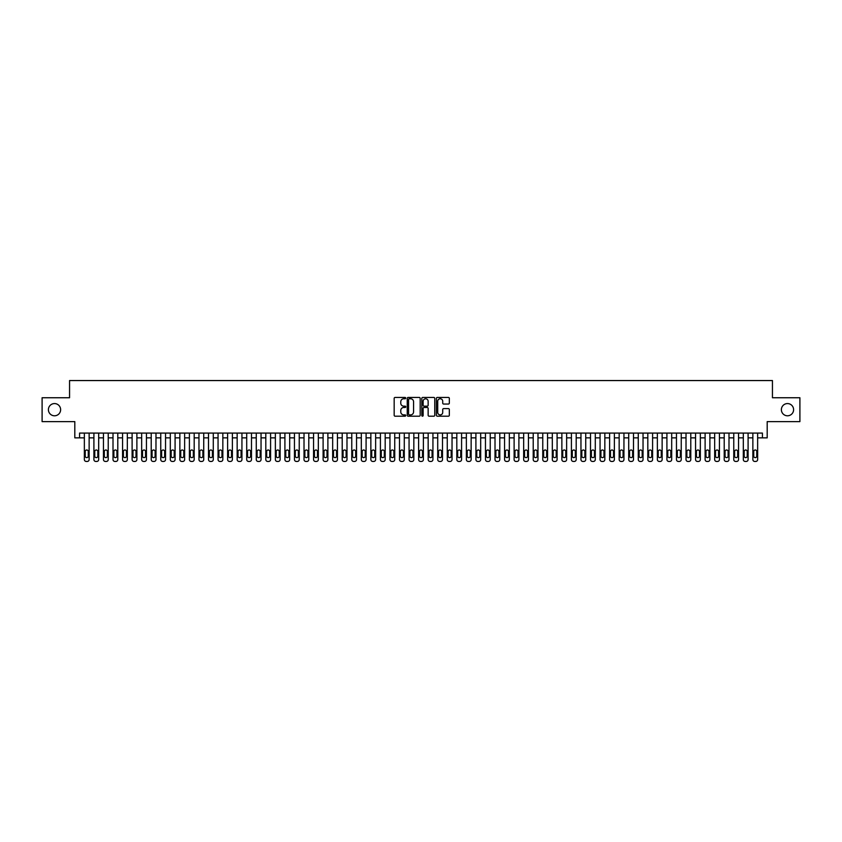<?xml version="1.0" encoding="UTF-8"?>
<svg xmlns="http://www.w3.org/2000/svg" width="842" height="842" viewBox="0 0 842 842"><rect width="100%" height="100%" fill="white"/><g stroke="black" fill="none" stroke-linecap="round" stroke-linejoin="round"><path stroke-width="1.26" d="M405.718 398.098A0.653 0.653 0 0 0 405.065 397.445L395.108 397.445A0.937 0.937 0 0 0 394.172 398.382L394.172 415.253A0.937 0.937 0 0 0 395.108 416.19L405.065 416.19A0.653 0.653 0 0 0 405.718 415.538A0.653 0.653 0 0 0 405.065 414.885L403.771 414.885A3 3 0 0 1 400.771 411.885L400.771 410.475A3 3 0 0 1 403.771 407.475L405.065 407.475A0.653 0.653 0 0 0 405.718 406.823A0.653 0.653 0 0 0 405.065 406.16L403.771 406.16A3 3 0 0 1 400.771 403.16L400.771 401.76A3 3 0 0 1 403.771 398.761L405.065 398.761A0.653 0.653 0 0 0 405.718 398.098M781.376 409.686A6.115 6.115 0 0 0 787.481 415.79A6.115 6.115 0 0 0 793.596 409.686A6.115 6.115 0 0 0 787.481 403.571A6.115 6.115 0 0 0 781.376 409.686M48.404 409.686A6.115 6.115 0 0 0 54.519 415.79A6.115 6.115 0 0 0 60.624 409.686A6.115 6.115 0 0 0 54.519 403.571A6.115 6.115 0 0 0 48.404 409.686M448.397 404.055A0.937 0.937 0 0 0 449.333 403.118L449.333 398.382A0.937 0.937 0 0 0 448.397 397.445L437.335 397.445A0.937 0.937 0 0 0 436.398 398.382L436.398 415.253A0.937 0.937 0 0 0 437.335 416.19L448.397 416.19A0.937 0.937 0 0 0 449.333 415.253L449.333 409.538A0.937 0.937 0 0 0 448.397 408.602L443.66 408.602A0.937 0.937 0 0 0 442.724 409.538L442.724 412.37A2.505 2.505 0 0 1 440.219 414.885A2.505 2.505 0 0 1 437.714 412.37L437.714 401.266A2.505 2.505 0 0 1 440.219 398.761A2.505 2.505 0 0 1 442.724 401.266L442.724 403.118A0.937 0.937 0 0 0 443.66 404.055L448.397 404.055M762.42 437.861L767.188 437.861L767.188 421.621L799.9 421.621L799.9 397.75L772.44 397.75L772.44 380.552L69.56 380.552L69.56 397.75L42.1 397.75L42.1 421.621L74.812 421.621L74.812 437.861L84.358 437.861L84.358 459.532A1.905 1.905 0 0 0 86.273 461.448L87.221 461.448A1.905 1.905 0 0 0 89.136 459.532L89.136 437.861L93.904 437.861L93.904 459.532A1.905 1.905 0 0 0 95.82 461.448L96.777 461.448A1.905 1.905 0 0 0 98.682 459.532L98.682 437.861L103.461 437.861L103.461 459.532A1.905 1.905 0 0 0 105.366 461.448L106.324 461.448A1.905 1.905 0 0 0 108.239 459.532L108.239 437.861L113.007 437.861L113.007 459.532A1.905 1.905 0 0 0 114.922 461.448L115.87 461.448A1.905 1.905 0 0 0 117.785 459.532L117.785 437.861L122.564 437.861L122.564 459.532A1.905 1.905 0 0 0 124.469 461.448L125.426 461.448A1.905 1.905 0 0 0 127.331 459.532L127.331 437.861L132.11 437.861L132.11 459.532A1.905 1.905 0 0 0 134.015 461.448L134.973 461.448A1.905 1.905 0 0 0 136.888 459.532L136.888 437.861L141.656 437.861L141.656 459.532A1.905 1.905 0 0 0 143.572 461.448L144.529 461.448A1.905 1.905 0 0 0 146.434 459.532L146.434 437.861L151.213 437.861L151.213 459.532A1.905 1.905 0 0 0 153.118 461.448L154.075 461.448A1.905 1.905 0 0 0 155.98 459.532L155.98 437.861L160.759 437.861L160.759 459.532A1.905 1.905 0 0 0 162.674 461.448L163.622 461.448A1.905 1.905 0 0 0 165.537 459.532L165.537 437.861L170.305 437.861L170.305 459.532A1.905 1.905 0 0 0 172.221 461.448L173.178 461.448A1.905 1.905 0 0 0 175.083 459.532L175.083 437.861L179.862 437.861L179.862 459.532A1.905 1.905 0 0 0 181.767 461.448L182.725 461.448A1.905 1.905 0 0 0 184.64 459.532L184.64 437.861L189.408 437.861L189.408 459.532A1.905 1.905 0 0 0 191.323 461.448L192.271 461.448A1.905 1.905 0 0 0 194.186 459.532L194.186 437.861L198.965 437.861L198.965 459.532A1.905 1.905 0 0 0 200.87 461.448L201.827 461.448A1.905 1.905 0 0 0 203.732 459.532L203.732 437.861L208.511 437.861L208.511 459.532A1.905 1.905 0 0 0 210.416 461.448L211.374 461.448A1.905 1.905 0 0 0 213.289 459.532L213.289 437.861L218.057 437.861L218.057 459.532A1.905 1.905 0 0 0 219.972 461.448L220.93 461.448A1.905 1.905 0 0 0 222.835 459.532L222.835 437.861L227.614 437.861L227.614 459.532A1.905 1.905 0 0 0 229.519 461.448L230.476 461.448A1.905 1.905 0 0 0 232.381 459.532L232.381 437.861L237.16 437.861L237.16 459.532A1.905 1.905 0 0 0 239.075 461.448L240.023 461.448A1.905 1.905 0 0 0 241.938 459.532L241.938 437.861L246.706 437.861L246.706 459.532A1.905 1.905 0 0 0 248.622 461.448L249.579 461.448A1.905 1.905 0 0 0 251.484 459.532L251.484 437.861L256.263 437.861L256.263 459.532A1.905 1.905 0 0 0 258.168 461.448L259.125 461.448A1.905 1.905 0 0 0 261.041 459.532L261.041 437.861L265.809 437.861L265.809 459.532A1.905 1.905 0 0 0 267.724 461.448L268.672 461.448A1.905 1.905 0 0 0 270.587 459.532L270.587 437.861L275.366 437.861L275.366 459.532A1.905 1.905 0 0 0 277.271 461.448L278.228 461.448A1.905 1.905 0 0 0 280.133 459.532L280.133 437.861L284.912 437.861L284.912 459.532A1.905 1.905 0 0 0 286.817 461.448L287.775 461.448A1.905 1.905 0 0 0 289.69 459.532L289.69 437.861L294.458 437.861L294.458 459.532A1.905 1.905 0 0 0 296.373 461.448L297.331 461.448A1.905 1.905 0 0 0 299.236 459.532L299.236 437.861L304.015 437.861L304.015 459.532A1.905 1.905 0 0 0 305.92 461.448L306.877 461.448A1.905 1.905 0 0 0 308.782 459.532L308.782 437.861L313.561 437.861L313.561 459.532A1.905 1.905 0 0 0 315.476 461.448L316.424 461.448A1.905 1.905 0 0 0 318.339 459.532L318.339 437.861L323.107 437.861L323.107 459.532A1.905 1.905 0 0 0 325.023 461.448L325.98 461.448A1.905 1.905 0 0 0 327.885 459.532L327.885 437.861L332.664 437.861L332.664 459.532A1.905 1.905 0 0 0 334.569 461.448L335.526 461.448A1.905 1.905 0 0 0 337.432 459.532L337.432 437.861L342.21 437.861L342.21 459.532A1.905 1.905 0 0 0 344.125 461.448L345.073 461.448A1.905 1.905 0 0 0 346.988 459.532L346.988 437.861L351.767 437.861L351.767 459.532A1.905 1.905 0 0 0 353.672 461.448L354.629 461.448A1.905 1.905 0 0 0 356.534 459.532L356.534 437.861L361.313 437.861L361.313 459.532A1.905 1.905 0 0 0 363.218 461.448L364.176 461.448A1.905 1.905 0 0 0 366.091 459.532L366.091 437.861L370.859 437.861L370.859 459.532A1.905 1.905 0 0 0 372.774 461.448L373.732 461.448A1.905 1.905 0 0 0 375.637 459.532L375.637 437.861L380.416 437.861L380.416 459.532A1.905 1.905 0 0 0 382.321 461.448L383.278 461.448A1.905 1.905 0 0 0 385.183 459.532L385.183 437.861L389.962 437.861L389.962 459.532A1.905 1.905 0 0 0 391.877 461.448L392.825 461.448A1.905 1.905 0 0 0 394.74 459.532L394.74 437.861L399.508 437.861L399.508 459.532A1.905 1.905 0 0 0 401.423 461.448L402.381 461.448A1.905 1.905 0 0 0 404.286 459.532L404.286 437.861L409.065 437.861L409.065 459.532A1.905 1.905 0 0 0 410.97 461.448L411.927 461.448A1.905 1.905 0 0 0 413.832 459.532L413.832 437.861L418.611 437.861L418.611 459.532A1.905 1.905 0 0 0 420.526 461.448L421.474 461.448A1.905 1.905 0 0 0 423.389 459.532L423.389 437.861L428.168 437.861L428.168 459.532A1.905 1.905 0 0 0 430.073 461.448L431.03 461.448A1.905 1.905 0 0 0 432.935 459.532L432.935 437.861L437.714 437.861L437.714 459.532A1.905 1.905 0 0 0 439.619 461.448L440.577 461.448A1.905 1.905 0 0 0 442.492 459.532L442.492 437.861L447.26 437.861L447.26 459.532A1.905 1.905 0 0 0 449.175 461.448L450.123 461.448A1.905 1.905 0 0 0 452.038 459.532L452.038 437.861L456.817 437.861L456.817 459.532A1.905 1.905 0 0 0 458.722 461.448L459.679 461.448A1.905 1.905 0 0 0 461.584 459.532L461.584 437.861L466.363 437.861L466.363 459.532A1.905 1.905 0 0 0 468.268 461.448L469.226 461.448A1.905 1.905 0 0 0 471.141 459.532L471.141 437.861L475.909 437.861L475.909 459.532A1.905 1.905 0 0 0 477.824 461.448L478.782 461.448A1.905 1.905 0 0 0 480.687 459.532L480.687 437.861L485.466 437.861L485.466 459.532A1.905 1.905 0 0 0 487.371 461.448L488.328 461.448A1.905 1.905 0 0 0 490.233 459.532L490.233 437.861L495.012 437.861L495.012 459.532A1.905 1.905 0 0 0 496.927 461.448L497.875 461.448A1.905 1.905 0 0 0 499.79 459.532L499.79 437.861L504.568 437.861L504.568 459.532A1.905 1.905 0 0 0 506.474 461.448L507.431 461.448A1.905 1.905 0 0 0 509.336 459.532L509.336 437.861L514.115 437.861L514.115 459.532A1.905 1.905 0 0 0 516.02 461.448L516.977 461.448A1.905 1.905 0 0 0 518.893 459.532L518.893 437.861L523.661 437.861L523.661 459.532A1.905 1.905 0 0 0 525.576 461.448L526.524 461.448A1.905 1.905 0 0 0 528.439 459.532L528.439 437.861L533.218 437.861L533.218 459.532A1.905 1.905 0 0 0 535.123 461.448L536.08 461.448A1.905 1.905 0 0 0 537.985 459.532L537.985 437.861L542.764 437.861L542.764 459.532A1.905 1.905 0 0 0 544.669 461.448L545.627 461.448A1.905 1.905 0 0 0 547.542 459.532L547.542 437.861L552.31 437.861L552.31 459.532A1.905 1.905 0 0 0 554.225 461.448L555.183 461.448A1.905 1.905 0 0 0 557.088 459.532L557.088 437.861L561.867 437.861L561.867 459.532A1.905 1.905 0 0 0 563.772 461.448L564.729 461.448A1.905 1.905 0 0 0 566.634 459.532L566.634 437.861L571.413 437.861L571.413 459.532A1.905 1.905 0 0 0 573.328 461.448L574.276 461.448A1.905 1.905 0 0 0 576.191 459.532L576.191 437.861L580.959 437.861L580.959 459.532A1.905 1.905 0 0 0 582.874 461.448L583.832 461.448A1.905 1.905 0 0 0 585.737 459.532L585.737 437.861L590.516 437.861L590.516 459.532A1.905 1.905 0 0 0 592.421 461.448L593.378 461.448A1.905 1.905 0 0 0 595.294 459.532L595.294 437.861L600.062 437.861L600.062 459.532A1.905 1.905 0 0 0 601.977 461.448L602.925 461.448A1.905 1.905 0 0 0 604.84 459.532L604.84 437.861L609.619 437.861L609.619 459.532A1.905 1.905 0 0 0 611.524 461.448L612.481 461.448A1.905 1.905 0 0 0 614.386 459.532L614.386 437.861L619.165 437.861L619.165 459.532A1.905 1.905 0 0 0 621.07 461.448L622.028 461.448A1.905 1.905 0 0 0 623.943 459.532L623.943 437.861L628.711 437.861L628.711 459.532A1.905 1.905 0 0 0 630.626 461.448L631.584 461.448A1.905 1.905 0 0 0 633.489 459.532L633.489 437.861L638.268 437.861L638.268 459.532A1.905 1.905 0 0 0 640.173 461.448L641.13 461.448A1.905 1.905 0 0 0 643.035 459.532L643.035 437.861L647.814 437.861L647.814 459.532A1.905 1.905 0 0 0 649.729 461.448L650.677 461.448A1.905 1.905 0 0 0 652.592 459.532L652.592 437.861L657.36 437.861L657.36 459.532A1.905 1.905 0 0 0 659.275 461.448L660.233 461.448A1.905 1.905 0 0 0 662.138 459.532L662.138 437.861L666.917 437.861L666.917 459.532A1.905 1.905 0 0 0 668.822 461.448L669.779 461.448A1.905 1.905 0 0 0 671.695 459.532L671.695 437.861L676.463 437.861L676.463 459.532A1.905 1.905 0 0 0 678.378 461.448L679.326 461.448A1.905 1.905 0 0 0 681.241 459.532L681.241 437.861L686.019 437.861L686.019 459.532A1.905 1.905 0 0 0 687.925 461.448L688.882 461.448A1.905 1.905 0 0 0 690.787 459.532L690.787 437.861L695.566 437.861L695.566 459.532A1.905 1.905 0 0 0 697.471 461.448L698.428 461.448A1.905 1.905 0 0 0 700.344 459.532L700.344 437.861L705.112 437.861L705.112 459.532A1.905 1.905 0 0 0 707.027 461.448L707.985 461.448A1.905 1.905 0 0 0 709.89 459.532L709.89 437.861L714.669 437.861L714.669 459.532A1.905 1.905 0 0 0 716.574 461.448L717.531 461.448A1.905 1.905 0 0 0 719.436 459.532L719.436 437.861L724.215 437.861L724.215 459.532A1.905 1.905 0 0 0 726.13 461.448L727.078 461.448A1.905 1.905 0 0 0 728.993 459.532L728.993 437.861L733.761 437.861L733.761 459.532A1.905 1.905 0 0 0 735.676 461.448L736.634 461.448A1.905 1.905 0 0 0 738.539 459.532L738.539 437.861L743.318 437.861L743.318 459.532A1.905 1.905 0 0 0 745.223 461.448L746.18 461.448A1.905 1.905 0 0 0 748.096 459.532L748.096 437.861L752.864 437.861L752.864 459.532A1.905 1.905 0 0 0 754.779 461.448L755.727 461.448A1.905 1.905 0 0 0 757.642 459.532L757.642 437.861L762.42 437.861L762.42 433.083L79.58 433.083L79.58 437.861M420.179 398.382A0.937 0.937 0 0 0 419.242 397.445L408.181 397.445A0.937 0.937 0 0 0 407.244 398.382L407.244 415.253A0.937 0.937 0 0 0 408.181 416.19L419.242 416.19A0.937 0.937 0 0 0 420.179 415.253L420.179 398.382M422.758 397.445L433.819 397.445A0.937 0.937 0 0 1 434.756 398.382L434.756 415.253A0.937 0.937 0 0 1 433.819 416.19L429.083 416.19A0.937 0.937 0 0 1 428.146 415.253L428.146 408.412A0.937 0.937 0 0 0 427.21 407.475L424.073 407.475A0.937 0.937 0 0 0 423.137 408.412L423.137 415.538A0.653 0.653 0 0 1 422.473 416.19A0.653 0.653 0 0 1 421.821 415.538L421.821 398.382A0.937 0.937 0 0 1 422.758 397.445M409.212 398.761A0.653 0.653 0 0 0 408.559 399.413L408.559 414.222A0.653 0.653 0 0 0 409.212 414.885L410.57 414.885A3 3 0 0 0 413.569 411.885L413.569 401.76A3 3 0 0 0 410.57 398.761L409.212 398.761M428.146 401.308A2.505 2.505 0 0 0 425.642 398.803A2.505 2.505 0 0 0 423.137 401.308L423.137 405.223A0.937 0.937 0 0 0 424.073 406.16L427.21 406.16A0.937 0.937 0 0 0 428.146 405.223L428.146 401.308M89.136 433.083L89.136 459.532M84.358 433.083L84.358 459.532M88.273 456.101A1.526 1.526 0 0 1 86.747 457.627A1.526 1.526 0 0 1 85.221 456.101L85.221 451.512A1.526 1.526 0 0 1 86.747 449.986A1.526 1.526 0 0 1 88.273 451.512L88.273 456.101M86.273 461.448L87.221 461.448M98.682 433.083L98.682 459.532M93.904 433.083L93.904 459.532M97.83 456.101A1.526 1.526 0 0 1 96.293 457.627A1.526 1.526 0 0 1 94.767 456.101L94.767 451.512A1.526 1.526 0 0 1 96.293 449.986A1.526 1.526 0 0 1 97.83 451.512L97.83 456.101M95.82 461.448L96.777 461.448M108.239 433.083L108.239 459.532M103.461 433.083L103.461 459.532M107.376 456.101A1.526 1.526 0 0 1 105.85 457.627A1.526 1.526 0 0 1 104.324 456.101L104.324 451.512A1.526 1.526 0 0 1 105.85 449.986A1.526 1.526 0 0 1 107.376 451.512L107.376 456.101M105.366 461.448L106.324 461.448M117.785 433.083L117.785 459.532M113.007 433.083L113.007 459.532M116.922 456.101A1.526 1.526 0 0 1 115.396 457.627A1.526 1.526 0 0 1 113.87 456.101L113.87 451.512A1.526 1.526 0 0 1 115.396 449.986A1.526 1.526 0 0 1 116.922 451.512L116.922 456.101M114.922 461.448L115.87 461.448M127.331 433.083L127.331 459.532M122.564 433.083L122.564 459.532M126.479 456.101A1.526 1.526 0 0 1 124.942 457.627A1.526 1.526 0 0 1 123.416 456.101L123.416 451.512A1.526 1.526 0 0 1 124.942 449.986A1.526 1.526 0 0 1 126.479 451.512L126.479 456.101M124.469 461.448L125.426 461.448M136.888 433.083L136.888 459.532M132.11 433.083L132.11 459.532M136.025 456.101A1.526 1.526 0 0 1 134.499 457.627A1.526 1.526 0 0 1 132.973 456.101L132.973 451.512A1.526 1.526 0 0 1 134.499 449.986A1.526 1.526 0 0 1 136.025 451.512L136.025 456.101M134.015 461.448L134.973 461.448M146.434 433.083L146.434 459.532M141.656 433.083L141.656 459.532M145.571 456.101A1.526 1.526 0 0 1 144.045 457.627A1.526 1.526 0 0 1 142.519 456.101L142.519 451.512A1.526 1.526 0 0 1 144.045 449.986A1.526 1.526 0 0 1 145.571 451.512L145.571 456.101M143.572 461.448L144.529 461.448M155.98 433.083L155.98 459.532M151.213 433.083L151.213 459.532M155.128 456.101A1.526 1.526 0 0 1 153.602 457.627A1.526 1.526 0 0 1 152.065 456.101L152.065 451.512A1.526 1.526 0 0 1 153.602 449.986A1.526 1.526 0 0 1 155.128 451.512L155.128 456.101M153.118 461.448L154.075 461.448M165.537 433.083L165.537 459.532M160.759 433.083L160.759 459.532M164.674 456.101A1.526 1.526 0 0 1 163.148 457.627A1.526 1.526 0 0 1 161.622 456.101L161.622 451.512A1.526 1.526 0 0 1 163.148 449.986A1.526 1.526 0 0 1 164.674 451.512L164.674 456.101M162.674 461.448L163.622 461.448M175.083 433.083L175.083 459.532M170.305 433.083L170.305 459.532M174.22 456.101A1.526 1.526 0 0 1 172.694 457.627A1.526 1.526 0 0 1 171.168 456.101L171.168 451.512A1.526 1.526 0 0 1 172.694 449.986A1.526 1.526 0 0 1 174.22 451.512L174.22 456.101M172.221 461.448L173.178 461.448M184.64 433.083L184.64 459.532M179.862 433.083L179.862 459.532M183.777 456.101A1.526 1.526 0 0 1 182.251 457.627A1.526 1.526 0 0 1 180.725 456.101L180.725 451.512A1.526 1.526 0 0 1 182.251 449.986A1.526 1.526 0 0 1 183.777 451.512L183.777 456.101M181.767 461.448L182.725 461.448M194.186 433.083L194.186 459.532M189.408 433.083L189.408 459.532M193.323 456.101A1.526 1.526 0 0 1 191.797 457.627A1.526 1.526 0 0 1 190.271 456.101L190.271 451.512A1.526 1.526 0 0 1 191.797 449.986A1.526 1.526 0 0 1 193.323 451.512L193.323 456.101M191.323 461.448L192.271 461.448M203.732 433.083L203.732 459.532M198.965 433.083L198.965 459.532M202.88 456.101A1.526 1.526 0 0 1 201.343 457.627A1.526 1.526 0 0 1 199.817 456.101L199.817 451.512A1.526 1.526 0 0 1 201.343 449.986A1.526 1.526 0 0 1 202.88 451.512L202.88 456.101M200.87 461.448L201.827 461.448M213.289 433.083L213.289 459.532M208.511 433.083L208.511 459.532M212.426 456.101A1.526 1.526 0 0 1 210.9 457.627A1.526 1.526 0 0 1 209.374 456.101L209.374 451.512A1.526 1.526 0 0 1 210.9 449.986A1.526 1.526 0 0 1 212.426 451.512L212.426 456.101M210.416 461.448L211.374 461.448M222.835 433.083L222.835 459.532M218.057 433.083L218.057 459.532M221.972 456.101A1.526 1.526 0 0 1 220.446 457.627A1.526 1.526 0 0 1 218.92 456.101L218.92 451.512A1.526 1.526 0 0 1 220.446 449.986A1.526 1.526 0 0 1 221.972 451.512L221.972 456.101M219.972 461.448L220.93 461.448M232.381 433.083L232.381 459.532M227.614 433.083L227.614 459.532M231.529 456.101A1.526 1.526 0 0 1 230.003 457.627A1.526 1.526 0 0 1 228.466 456.101L228.466 451.512A1.526 1.526 0 0 1 230.003 449.986A1.526 1.526 0 0 1 231.529 451.512L231.529 456.101M229.519 461.448L230.476 461.448M241.938 433.083L241.938 459.532M237.16 433.083L237.16 459.532M241.075 456.101A1.526 1.526 0 0 1 239.549 457.627A1.526 1.526 0 0 1 238.023 456.101L238.023 451.512A1.526 1.526 0 0 1 239.549 449.986A1.526 1.526 0 0 1 241.075 451.512L241.075 456.101M239.075 461.448L240.023 461.448M251.484 433.083L251.484 459.532M246.706 433.083L246.706 459.532M250.621 456.101A1.526 1.526 0 0 1 249.095 457.627A1.526 1.526 0 0 1 247.569 456.101L247.569 451.512A1.526 1.526 0 0 1 249.095 449.986A1.526 1.526 0 0 1 250.621 451.512L250.621 456.101M248.622 461.448L249.579 461.448M261.041 433.083L261.041 459.532M256.263 433.083L256.263 459.532M260.178 456.101A1.526 1.526 0 0 1 258.652 457.627A1.526 1.526 0 0 1 257.115 456.101L257.115 451.512A1.526 1.526 0 0 1 258.652 449.986A1.526 1.526 0 0 1 260.178 451.512L260.178 456.101M258.168 461.448L259.125 461.448M270.587 433.083L270.587 459.532M265.809 433.083L265.809 459.532M269.724 456.101A1.526 1.526 0 0 1 268.198 457.627A1.526 1.526 0 0 1 266.672 456.101L266.672 451.512A1.526 1.526 0 0 1 268.198 449.986A1.526 1.526 0 0 1 269.724 451.512L269.724 456.101M267.724 461.448L268.672 461.448M280.133 433.083L280.133 459.532M275.366 433.083L275.366 459.532M279.281 456.101A1.526 1.526 0 0 1 277.744 457.627A1.526 1.526 0 0 1 276.218 456.101L276.218 451.512A1.526 1.526 0 0 1 277.744 449.986A1.526 1.526 0 0 1 279.281 451.512L279.281 456.101M277.271 461.448L278.228 461.448M289.69 433.083L289.69 459.532M284.912 433.083L284.912 459.532M288.827 456.101A1.526 1.526 0 0 1 287.301 457.627A1.526 1.526 0 0 1 285.775 456.101L285.775 451.512A1.526 1.526 0 0 1 287.301 449.986A1.526 1.526 0 0 1 288.827 451.512L288.827 456.101M286.817 461.448L287.775 461.448M299.236 433.083L299.236 459.532M294.458 433.083L294.458 459.532M298.373 456.101A1.526 1.526 0 0 1 296.847 457.627A1.526 1.526 0 0 1 295.321 456.101L295.321 451.512A1.526 1.526 0 0 1 296.847 449.986A1.526 1.526 0 0 1 298.373 451.512L298.373 456.101M296.373 461.448L297.331 461.448M308.782 433.083L308.782 459.532M304.015 433.083L304.015 459.532M307.93 456.101A1.526 1.526 0 0 1 306.404 457.627A1.526 1.526 0 0 1 304.867 456.101L304.867 451.512A1.526 1.526 0 0 1 306.404 449.986A1.526 1.526 0 0 1 307.93 451.512L307.93 456.101M305.92 461.448L306.877 461.448M318.339 433.083L318.339 459.532M313.561 433.083L313.561 459.532M317.476 456.101A1.526 1.526 0 0 1 315.95 457.627A1.526 1.526 0 0 1 314.424 456.101L314.424 451.512A1.526 1.526 0 0 1 315.95 449.986A1.526 1.526 0 0 1 317.476 451.512L317.476 456.101M315.476 461.448L316.424 461.448M327.885 433.083L327.885 459.532M323.107 433.083L323.107 459.532M327.022 456.101A1.526 1.526 0 0 1 325.496 457.627A1.526 1.526 0 0 1 323.97 456.101L323.97 451.512A1.526 1.526 0 0 1 325.496 449.986A1.526 1.526 0 0 1 327.022 451.512L327.022 456.101M325.023 461.448L325.98 461.448M337.432 433.083L337.432 459.532M332.664 433.083L332.664 459.532M336.579 456.101A1.526 1.526 0 0 1 335.053 457.627A1.526 1.526 0 0 1 333.516 456.101L333.516 451.512A1.526 1.526 0 0 1 335.053 449.986A1.526 1.526 0 0 1 336.579 451.512L336.579 456.101M334.569 461.448L335.526 461.448M346.988 433.083L346.988 459.532M342.21 433.083L342.21 459.532M346.125 456.101A1.526 1.526 0 0 1 344.599 457.627A1.526 1.526 0 0 1 343.073 456.101L343.073 451.512A1.526 1.526 0 0 1 344.599 449.986A1.526 1.526 0 0 1 346.125 451.512L346.125 456.101M344.125 461.448L345.073 461.448M356.534 433.083L356.534 459.532M351.767 433.083L351.767 459.532M355.682 456.101A1.526 1.526 0 0 1 354.145 457.627A1.526 1.526 0 0 1 352.619 456.101L352.619 451.512A1.526 1.526 0 0 1 354.145 449.986A1.526 1.526 0 0 1 355.682 451.512L355.682 456.101M353.672 461.448L354.629 461.448M366.091 433.083L366.091 459.532M361.313 433.083L361.313 459.532M365.228 456.101A1.526 1.526 0 0 1 363.702 457.627A1.526 1.526 0 0 1 362.176 456.101L362.176 451.512A1.526 1.526 0 0 1 363.702 449.986A1.526 1.526 0 0 1 365.228 451.512L365.228 456.101M363.218 461.448L364.176 461.448M375.637 433.083L375.637 459.532M370.859 433.083L370.859 459.532M374.774 456.101A1.526 1.526 0 0 1 373.248 457.627A1.526 1.526 0 0 1 371.722 456.101L371.722 451.512A1.526 1.526 0 0 1 373.248 449.986A1.526 1.526 0 0 1 374.774 451.512L374.774 456.101M372.774 461.448L373.732 461.448M385.183 433.083L385.183 459.532M380.416 433.083L380.416 459.532M384.331 456.101A1.526 1.526 0 0 1 382.805 457.627A1.526 1.526 0 0 1 381.268 456.101L381.268 451.512A1.526 1.526 0 0 1 382.805 449.986A1.526 1.526 0 0 1 384.331 451.512L384.331 456.101M382.321 461.448L383.278 461.448M394.74 433.083L394.74 459.532M389.962 433.083L389.962 459.532M393.877 456.101A1.526 1.526 0 0 1 392.351 457.627A1.526 1.526 0 0 1 390.825 456.101L390.825 451.512A1.526 1.526 0 0 1 392.351 449.986A1.526 1.526 0 0 1 393.877 451.512L393.877 456.101M391.877 461.448L392.825 461.448M404.286 433.083L404.286 459.532M399.508 433.083L399.508 459.532M403.423 456.101A1.526 1.526 0 0 1 401.897 457.627A1.526 1.526 0 0 1 400.371 456.101L400.371 451.512A1.526 1.526 0 0 1 401.897 449.986A1.526 1.526 0 0 1 403.423 451.512L403.423 456.101M401.423 461.448L402.381 461.448M413.832 433.083L413.832 459.532M409.065 433.083L409.065 459.532M412.98 456.101A1.526 1.526 0 0 1 411.454 457.627A1.526 1.526 0 0 1 409.917 456.101L409.917 451.512A1.526 1.526 0 0 1 411.454 449.986A1.526 1.526 0 0 1 412.98 451.512L412.98 456.101M410.97 461.448L411.927 461.448M423.389 433.083L423.389 459.532M418.611 433.083L418.611 459.532M422.526 456.101A1.526 1.526 0 0 1 421 457.627A1.526 1.526 0 0 1 419.474 456.101L419.474 451.512A1.526 1.526 0 0 1 421 449.986A1.526 1.526 0 0 1 422.526 451.512L422.526 456.101M420.526 461.448L421.474 461.448M432.935 433.083L432.935 459.532M428.168 433.083L428.168 459.532M432.083 456.101A1.526 1.526 0 0 1 430.546 457.627A1.526 1.526 0 0 1 429.02 456.101L429.02 451.512A1.526 1.526 0 0 1 430.546 449.986A1.526 1.526 0 0 1 432.083 451.512L432.083 456.101M430.073 461.448L431.03 461.448M442.492 433.083L442.492 459.532M437.714 433.083L437.714 459.532M441.629 456.101A1.526 1.526 0 0 1 440.103 457.627A1.526 1.526 0 0 1 438.577 456.101L438.577 451.512A1.526 1.526 0 0 1 440.103 449.986A1.526 1.526 0 0 1 441.629 451.512L441.629 456.101M439.619 461.448L440.577 461.448M452.038 433.083L452.038 459.532M447.26 433.083L447.26 459.532M451.175 456.101A1.526 1.526 0 0 1 449.649 457.627A1.526 1.526 0 0 1 448.123 456.101L448.123 451.512A1.526 1.526 0 0 1 449.649 449.986A1.526 1.526 0 0 1 451.175 451.512L451.175 456.101M449.175 461.448L450.123 461.448M461.584 433.083L461.584 459.532M456.817 433.083L456.817 459.532M460.732 456.101A1.526 1.526 0 0 1 459.195 457.627A1.526 1.526 0 0 1 457.669 456.101L457.669 451.512A1.526 1.526 0 0 1 459.195 449.986A1.526 1.526 0 0 1 460.732 451.512L460.732 456.101M458.722 461.448L459.679 461.448M471.141 433.083L471.141 459.532M466.363 433.083L466.363 459.532M470.278 456.101A1.526 1.526 0 0 1 468.752 457.627A1.526 1.526 0 0 1 467.226 456.101L467.226 451.512A1.526 1.526 0 0 1 468.752 449.986A1.526 1.526 0 0 1 470.278 451.512L470.278 456.101M468.268 461.448L469.226 461.448M480.687 433.083L480.687 459.532M475.909 433.083L475.909 459.532M479.824 456.101A1.526 1.526 0 0 1 478.298 457.627A1.526 1.526 0 0 1 476.772 456.101L476.772 451.512A1.526 1.526 0 0 1 478.298 449.986A1.526 1.526 0 0 1 479.824 451.512L479.824 456.101M477.824 461.448L478.782 461.448M490.233 433.083L490.233 459.532M485.466 433.083L485.466 459.532M489.381 456.101A1.526 1.526 0 0 1 487.855 457.627A1.526 1.526 0 0 1 486.318 456.101L486.318 451.512A1.526 1.526 0 0 1 487.855 449.986A1.526 1.526 0 0 1 489.381 451.512L489.381 456.101M487.371 461.448L488.328 461.448M499.79 433.083L499.79 459.532M495.012 433.083L495.012 459.532M498.927 456.101A1.526 1.526 0 0 1 497.401 457.627A1.526 1.526 0 0 1 495.875 456.101L495.875 451.512A1.526 1.526 0 0 1 497.401 449.986A1.526 1.526 0 0 1 498.927 451.512L498.927 456.101M496.927 461.448L497.875 461.448M509.336 433.083L509.336 459.532M504.568 433.083L504.568 459.532M508.484 456.101A1.526 1.526 0 0 1 506.947 457.627A1.526 1.526 0 0 1 505.421 456.101L505.421 451.512A1.526 1.526 0 0 1 506.947 449.986A1.526 1.526 0 0 1 508.484 451.512L508.484 456.101M506.474 461.448L507.431 461.448M518.893 433.083L518.893 459.532M514.115 433.083L514.115 459.532M518.03 456.101A1.526 1.526 0 0 1 516.504 457.627A1.526 1.526 0 0 1 514.978 456.101L514.978 451.512A1.526 1.526 0 0 1 516.504 449.986A1.526 1.526 0 0 1 518.03 451.512L518.03 456.101M516.02 461.448L516.977 461.448M528.439 433.083L528.439 459.532M523.661 433.083L523.661 459.532M527.576 456.101A1.526 1.526 0 0 1 526.05 457.627A1.526 1.526 0 0 1 524.524 456.101L524.524 451.512A1.526 1.526 0 0 1 526.05 449.986A1.526 1.526 0 0 1 527.576 451.512L527.576 456.101M525.576 461.448L526.524 461.448M537.985 433.083L537.985 459.532M533.218 433.083L533.218 459.532M537.133 456.101A1.526 1.526 0 0 1 535.596 457.627A1.526 1.526 0 0 1 534.07 456.101L534.07 451.512A1.526 1.526 0 0 1 535.596 449.986A1.526 1.526 0 0 1 537.133 451.512L537.133 456.101M535.123 461.448L536.08 461.448M547.542 433.083L547.542 459.532M542.764 433.083L542.764 459.532M546.679 456.101A1.526 1.526 0 0 1 545.153 457.627A1.526 1.526 0 0 1 543.627 456.101L543.627 451.512A1.526 1.526 0 0 1 545.153 449.986A1.526 1.526 0 0 1 546.679 451.512L546.679 456.101M544.669 461.448L545.627 461.448M557.088 433.083L557.088 459.532M552.31 433.083L552.31 459.532M556.225 456.101A1.526 1.526 0 0 1 554.699 457.627A1.526 1.526 0 0 1 553.173 456.101L553.173 451.512A1.526 1.526 0 0 1 554.699 449.986A1.526 1.526 0 0 1 556.225 451.512L556.225 456.101M554.225 461.448L555.183 461.448M566.634 433.083L566.634 459.532M561.867 433.083L561.867 459.532M565.782 456.101A1.526 1.526 0 0 1 564.256 457.627A1.526 1.526 0 0 1 562.719 456.101L562.719 451.512A1.526 1.526 0 0 1 564.256 449.986A1.526 1.526 0 0 1 565.782 451.512L565.782 456.101M563.772 461.448L564.729 461.448M576.191 433.083L576.191 459.532M571.413 433.083L571.413 459.532M575.328 456.101A1.526 1.526 0 0 1 573.802 457.627A1.526 1.526 0 0 1 572.276 456.101L572.276 451.512A1.526 1.526 0 0 1 573.802 449.986A1.526 1.526 0 0 1 575.328 451.512L575.328 456.101M573.328 461.448L574.276 461.448M585.737 433.083L585.737 459.532M580.959 433.083L580.959 459.532M584.885 456.101A1.526 1.526 0 0 1 583.348 457.627A1.526 1.526 0 0 1 581.822 456.101L581.822 451.512A1.526 1.526 0 0 1 583.348 449.986A1.526 1.526 0 0 1 584.885 451.512L584.885 456.101M582.874 461.448L583.832 461.448M595.294 433.083L595.294 459.532M590.516 433.083L590.516 459.532M594.431 456.101A1.526 1.526 0 0 1 592.905 457.627A1.526 1.526 0 0 1 591.379 456.101L591.379 451.512A1.526 1.526 0 0 1 592.905 449.986A1.526 1.526 0 0 1 594.431 451.512L594.431 456.101M592.421 461.448L593.378 461.448M604.84 433.083L604.84 459.532M600.062 433.083L600.062 459.532M603.977 456.101A1.526 1.526 0 0 1 602.451 457.627A1.526 1.526 0 0 1 600.925 456.101L600.925 451.512A1.526 1.526 0 0 1 602.451 449.986A1.526 1.526 0 0 1 603.977 451.512L603.977 456.101M601.977 461.448L602.925 461.448M614.386 433.083L614.386 459.532M609.619 433.083L609.619 459.532M613.534 456.101A1.526 1.526 0 0 1 611.997 457.627A1.526 1.526 0 0 1 610.471 456.101L610.471 451.512A1.526 1.526 0 0 1 611.997 449.986A1.526 1.526 0 0 1 613.534 451.512L613.534 456.101M611.524 461.448L612.481 461.448M623.943 433.083L623.943 459.532M619.165 433.083L619.165 459.532M623.08 456.101A1.526 1.526 0 0 1 621.554 457.627A1.526 1.526 0 0 1 620.028 456.101L620.028 451.512A1.526 1.526 0 0 1 621.554 449.986A1.526 1.526 0 0 1 623.08 451.512L623.08 456.101M621.07 461.448L622.028 461.448M633.489 433.083L633.489 459.532M628.711 433.083L628.711 459.532M632.626 456.101A1.526 1.526 0 0 1 631.1 457.627A1.526 1.526 0 0 1 629.574 456.101L629.574 451.512A1.526 1.526 0 0 1 631.1 449.986A1.526 1.526 0 0 1 632.626 451.512L632.626 456.101M630.626 461.448L631.584 461.448M643.035 433.083L643.035 459.532M638.268 433.083L638.268 459.532M642.183 456.101A1.526 1.526 0 0 1 640.657 457.627A1.526 1.526 0 0 1 639.12 456.101L639.12 451.512A1.526 1.526 0 0 1 640.657 449.986A1.526 1.526 0 0 1 642.183 451.512L642.183 456.101M640.173 461.448L641.13 461.448M652.592 433.083L652.592 459.532M647.814 433.083L647.814 459.532M651.729 456.101A1.526 1.526 0 0 1 650.203 457.627A1.526 1.526 0 0 1 648.677 456.101L648.677 451.512A1.526 1.526 0 0 1 650.203 449.986A1.526 1.526 0 0 1 651.729 451.512L651.729 456.101M649.729 461.448L650.677 461.448M662.138 433.083L662.138 459.532M657.36 433.083L657.36 459.532M661.275 456.101A1.526 1.526 0 0 1 659.749 457.627A1.526 1.526 0 0 1 658.223 456.101L658.223 451.512A1.526 1.526 0 0 1 659.749 449.986A1.526 1.526 0 0 1 661.275 451.512L661.275 456.101M659.275 461.448L660.233 461.448M671.695 433.083L671.695 459.532M666.917 433.083L666.917 459.532M670.832 456.101A1.526 1.526 0 0 1 669.306 457.627A1.526 1.526 0 0 1 667.78 456.101L667.78 451.512A1.526 1.526 0 0 1 669.306 449.986A1.526 1.526 0 0 1 670.832 451.512L670.832 456.101M668.822 461.448L669.779 461.448M681.241 433.083L681.241 459.532M676.463 433.083L676.463 459.532M680.378 456.101A1.526 1.526 0 0 1 678.852 457.627A1.526 1.526 0 0 1 677.326 456.101L677.326 451.512A1.526 1.526 0 0 1 678.852 449.986A1.526 1.526 0 0 1 680.378 451.512L680.378 456.101M678.378 461.448L679.326 461.448M690.787 433.083L690.787 459.532M686.019 433.083L686.019 459.532M689.935 456.101A1.526 1.526 0 0 1 688.398 457.627A1.526 1.526 0 0 1 686.872 456.101L686.872 451.512A1.526 1.526 0 0 1 688.398 449.986A1.526 1.526 0 0 1 689.935 451.512L689.935 456.101M687.925 461.448L688.882 461.448M700.344 433.083L700.344 459.532M695.566 433.083L695.566 459.532M699.481 456.101A1.526 1.526 0 0 1 697.955 457.627A1.526 1.526 0 0 1 696.429 456.101L696.429 451.512A1.526 1.526 0 0 1 697.955 449.986A1.526 1.526 0 0 1 699.481 451.512L699.481 456.101M697.471 461.448L698.428 461.448M709.89 433.083L709.89 459.532M705.112 433.083L705.112 459.532M709.027 456.101A1.526 1.526 0 0 1 707.501 457.627A1.526 1.526 0 0 1 705.975 456.101L705.975 451.512A1.526 1.526 0 0 1 707.501 449.986A1.526 1.526 0 0 1 709.027 451.512L709.027 456.101M707.027 461.448L707.985 461.448M719.436 433.083L719.436 459.532M714.669 433.083L714.669 459.532M718.584 456.101A1.526 1.526 0 0 1 717.058 457.627A1.526 1.526 0 0 1 715.521 456.101L715.521 451.512A1.526 1.526 0 0 1 717.058 449.986A1.526 1.526 0 0 1 718.584 451.512L718.584 456.101M716.574 461.448L717.531 461.448M728.993 433.083L728.993 459.532M724.215 433.083L724.215 459.532M728.13 456.101A1.526 1.526 0 0 1 726.604 457.627A1.526 1.526 0 0 1 725.078 456.101L725.078 451.512A1.526 1.526 0 0 1 726.604 449.986A1.526 1.526 0 0 1 728.13 451.512L728.13 456.101M726.13 461.448L727.078 461.448M738.539 433.083L738.539 459.532M733.761 433.083L733.761 459.532M737.676 456.101A1.526 1.526 0 0 1 736.15 457.627A1.526 1.526 0 0 1 734.624 456.101L734.624 451.512A1.526 1.526 0 0 1 736.15 449.986A1.526 1.526 0 0 1 737.676 451.512L737.676 456.101M735.676 461.448L736.634 461.448M748.096 433.083L748.096 459.532M743.318 433.083L743.318 459.532M747.233 456.101A1.526 1.526 0 0 1 745.707 457.627A1.526 1.526 0 0 1 744.17 456.101L744.17 451.512A1.526 1.526 0 0 1 745.707 449.986A1.526 1.526 0 0 1 747.233 451.512L747.233 456.101M745.223 461.448L746.18 461.448M757.642 433.083L757.642 459.532M752.864 433.083L752.864 459.532M756.779 456.101A1.526 1.526 0 0 1 755.253 457.627A1.526 1.526 0 0 1 753.727 456.101L753.727 451.512A1.526 1.526 0 0 1 755.253 449.986A1.526 1.526 0 0 1 756.779 451.512L756.779 456.101M754.779 461.448L755.727 461.448"/></g></svg>
